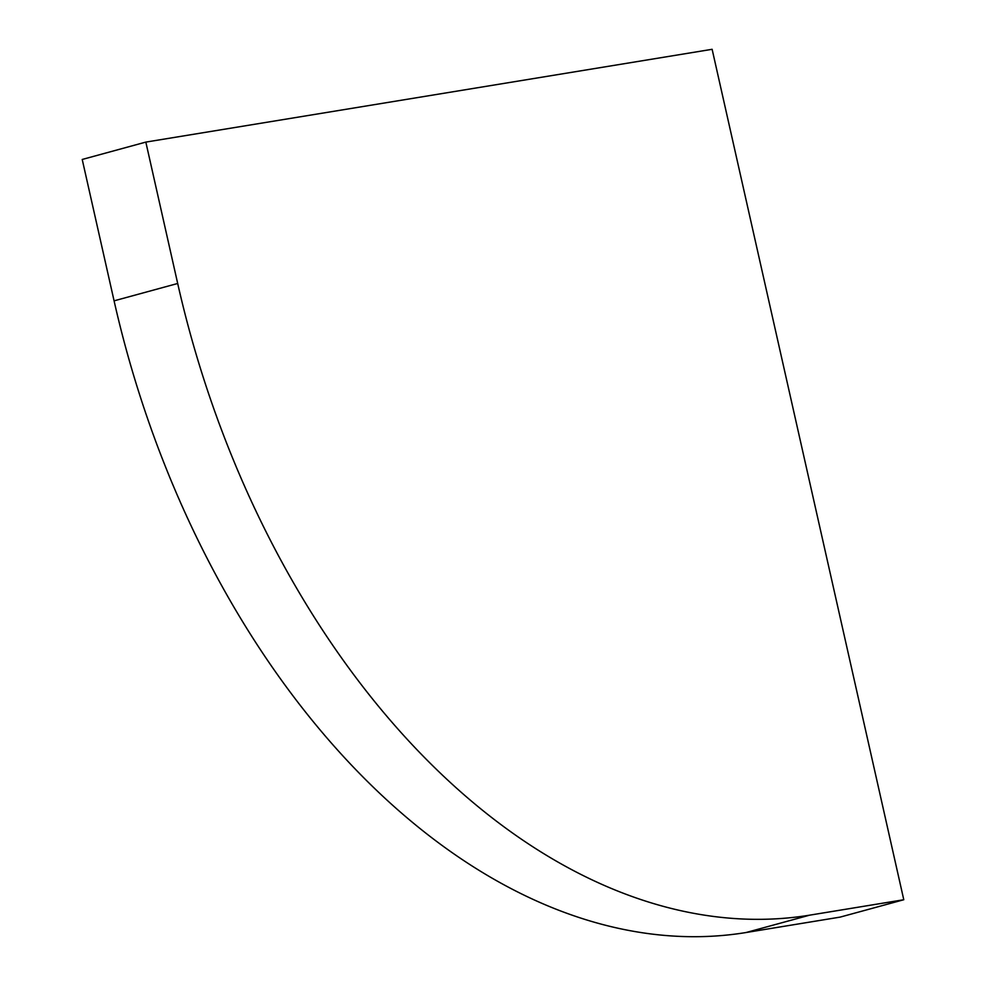<?xml version="1.0" encoding="UTF-8"?>
<svg xmlns="http://www.w3.org/2000/svg" width="986" height="986" viewBox="0 0 986 986"><rect width="100%" height="100%" fill="white"/><g stroke="black" fill="none" stroke-linecap="round" stroke-linejoin="round"><path stroke-width="1.48" d="M145.829 142.095L82.22 159.461L114.08 300.841A727.804 476.965 -105.3 0 0 746.02 932.534L840.171 917.103L903.78 899.737L712.126 49.3L145.829 142.095L177.69 283.475A727.804 476.965 74.7 0 0 809.629 915.168L903.78 899.737M809.629 915.168L746.02 932.534M177.69 283.475L114.08 300.841"/></g></svg>
